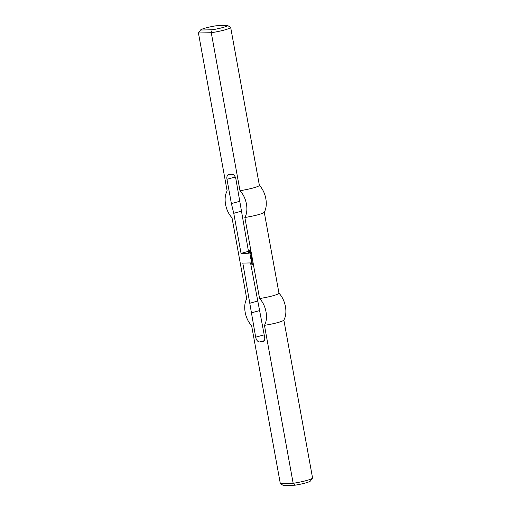 <?xml version="1.0" encoding="UTF-8"?>
<svg xmlns="http://www.w3.org/2000/svg" width="511" height="511" viewBox="0 0 511 511"><rect width="100%" height="100%" fill="white"/><g stroke="black" fill="none" stroke-linecap="round" stroke-linejoin="round"><path stroke-width="0.77" d="M251.501 257.48L251.942 257.563L251.501 257.48M251.546 257.225L251.374 256.771L251.802 256.758L251.546 257.225M251.246 255.545L251.572 255.494M251.355 254.88L251.425 255.27L251.029 254.887L251.355 254.88M251.68 263.274L251.482 262.731M251.604 263.069L251.495 262.252L251.731 262.731L252.121 262.239L252.268 262.922L251.802 263.242M251.789 263.069L252.217 263.012M251.719 261.536L251.457 261.23L251.859 261.6L251.929 261.051L251.98 261.939L251.527 261.945L251.335 260.891L251.719 261.536M251.821 260.476L251.157 260.489L250.965 258.751L251.514 258.77L251.054 259.122L251.693 259.76L251.182 259.837L251.821 260.476M251.693 259.76L251.195 259.805M251.565 259.045L251.067 259.09M251.233 259.792L251.169 259.46M251.821 260.457L251.374 260.469M250.384 253.814L250.441 254.152L249.968 253.954L249.917 253.105L250.518 253.296L250.569 254.152L250.071 253.475L250.384 253.814M249.847 253.309L250.333 253.437M251.176 256.905L250.575 256.605L251.176 256.905M251.169 256.886L250.831 256.892M250.677 255.787L250.396 255.519L250.812 255.851L250.882 255.302L250.939 256.19L250.479 256.203L250.288 255.142L250.677 255.787M250.326 251.323L250.147 250.575L249.566 250.588L249.611 250.958L249.981 250.614M249.502 250.281L250.147 250.575M249.847 250.652L250.122 251.118L249.636 251.335L249.323 250.281L250.135 250.269L250.447 251.284M252.255 264.455L251.878 264.468L251.744 263.612L252.038 264.328L252.121 263.606L252.421 263.772L252.575 264.621L252.262 263.912L252.255 264.455M251.418 258.259L250.607 258.317L250.524 257.257L250.569 257.972L250.882 257.487L251.418 258.259L250.626 257.972M250.403 252.651L249.732 252.664L249.675 251.642L250.403 252.651M249.579 251.814L249.936 251.949M249.732 252.664L249.873 252.313M250.396 252.638L249.956 252.645M251.495 256.235L251.821 256.139M251.668 256.247L251.246 256.1L251.636 255.966M251.897 259.173L251.725 258.713L252.153 258.707L251.897 259.173M252.338 260.495L252.306 260.035M252.357 260.418L252.274 260.029M252.383 260.463L252.377 260.093M241.281 211.235L233.757 213.291L231.394 203.589L226.98 179.297A4.969 2.925 74.7 0 1 228.653 174.436A4.969 2.925 74.7 0 1 229.081 174.379L232.058 174.315A4.969 2.925 74.7 0 1 235.922 179.118L248.787 253.213L241.039 253.367L248.448 251.348M241.039 253.367L233.757 213.291M280.322 483.559L293.161 483.304A16.409 1.942 -10.3 0 0 312.515 478.098L310.484 480.979A13.925 1.648 169.7 0 1 294.962 485.214L283.279 485.45L280.322 483.559L251.61 325.59A17.393 10.226 74.7 0 1 246.564 299.127A17.393 10.226 74.7 0 1 246.743 298.807L232.013 217.743A17.393 10.226 -105.3 0 1 226.961 191.28A17.393 10.226 -105.3 0 1 227.146 190.961A21.379 21.379 0 0 0 226.961 191.28M200.516 30.021A13.925 1.648 169.7 0 1 216.038 25.786L227.721 25.55A13.925 1.648 169.7 0 1 212.199 29.785L200.516 30.021L198.434 32.991L211.279 32.73L239.985 190.705A17.393 10.226 -105.3 0 1 244.852 217.488L259.582 298.545A17.393 10.226 74.7 0 1 264.449 325.335L293.161 483.304L294.962 485.214M199.839 30.979L198.485 32.902A16.409 1.942 -10.3 0 0 198.434 32.991L227.146 190.961M242.808 263.082L250.556 262.929L264.615 336.998A4.969 2.925 -105.3 0 1 262.941 341.853A4.969 2.925 -105.3 0 1 262.52 341.916L259.537 341.974A4.969 2.925 -105.3 0 1 255.672 337.177L242.808 263.082M212.199 29.785L211.279 32.73A16.409 1.942 -10.3 0 0 230.678 27.441L259.39 185.41A17.393 10.226 74.7 0 1 264.436 211.873A17.393 10.226 74.7 0 1 264.257 212.193A16.409 1.942 -10.3 0 1 264.232 212.237A21.379 21.379 0 0 0 264.436 211.873M227.721 25.55L230.678 27.441M239.985 190.705A16.409 1.942 -10.3 0 0 259.39 185.41M257.499 301.139L250.09 303.164M239.946 201.251L231.394 203.589M244.852 217.488A16.409 1.942 -10.3 0 0 264.232 212.237M312.515 478.098A16.409 1.942 -10.3 0 0 312.566 478.009L283.854 320.046A17.393 10.226 -105.3 0 0 284.039 319.72A17.393 10.226 -105.3 0 0 278.987 293.257L264.257 212.199M264.449 325.335A16.409 1.942 -10.3 0 0 283.835 320.084A16.409 1.942 -10.3 0 0 283.854 320.039M259.684 310.592L251.259 312.892M259.582 298.545A16.409 1.942 -10.3 0 0 278.987 293.257M235.258 177.036L226.98 179.297M264.225 334.846L255.672 337.177M264.251 340.69L259.537 341.974M263.344 341.693L262.52 341.916M283.835 320.084A21.379 21.379 0 0 0 284.039 319.72M246.743 298.801A21.379 21.379 0 0 0 246.564 299.127"/></g></svg>
